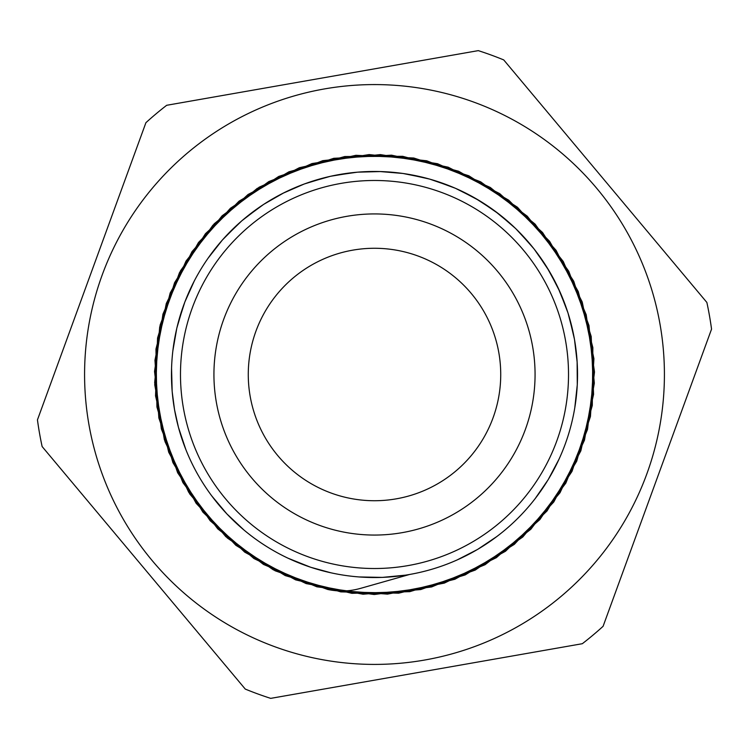 <?xml version="1.0" encoding="UTF-8"?>
<svg xmlns="http://www.w3.org/2000/svg" width="749" height="749" viewBox="0 0 749 749"><rect width="100%" height="100%" fill="white"/><g stroke="black" fill="none" stroke-linecap="round" stroke-linejoin="round"><path stroke-width="1.12" d="M360.194 588.442C349.605 591.438 338.791 591.776 327.725 589.472L273.291 569.83L225.814 536.668L188.682 492.252L164.368 439.71L154.668 382.636L160.127 325L180.49 270.801L214.233 223.764L259.126 187.203L311.968 163.563L369.163 154.575L426.715 160.782L480.661 181.82L527.249 216.18L563.276 261.513L586.195 314.664L594.5 371.963L587.516 429.43L565.832 483.114L530.854 529.243L485.09 564.699L431.63 586.935L374.238 594.519L316.855 586.795L263.47 564.437L217.772 528.878L182.925 482.656L161.344 428.924L154.528 371.448L162.936 314.149L186.014 261.073L222.116 215.806L268.797 181.576L322.782 160.651L380.361 154.594L437.528 163.703L490.323 187.475L535.123 224.148L568.763 271.269L588.986 325.506L594.322 383.16L584.463 440.197L560.046 492.702L522.783 537.005L475.259 570.083L420.751 589.566L363.04 594.219L306.135 583.593L253.939 558.548L210.123 520.695L177.653 472.769L158.863 418.008L154.949 360.25L166.297 303.476L192.016 251.617L230.402 208.269L278.75 176.436L333.736 158.311L391.54 155.174L448.183 167.196L499.686 193.607L542.566 232.518L573.753 281.287L591.204 336.488L593.582 394.33L580.859 450.804L553.783 501.98L514.338 544.354L465.166 574.932L409.759 591.663L351.871 593.33L295.583 579.857L244.736 552.153L202.895 512.147L172.907 462.62L156.925 406.979L155.951 349.09L170.182 292.981L198.494 242.479L239.053 201.163L288.945 171.802L344.793 156.532L402.681 156.307L458.622 171.231L508.74 200.198L549.56 241.262L578.247 291.539L592.852 347.573L592.3 405.452L576.702 461.215L547.06 510.94L505.509 551.255L454.858 579.277L398.655 593.189L340.776 591.879L285.229 575.588L235.869 545.309L196.107 503.253L168.703 452.237L155.539 395.875L157.552 338.005L174.583 282.682L205.451 233.697L248.041 194.497L299.375 167.71L355.915 155.305L413.757 158.011L468.855 175.781L517.447 207.248L556.104 250.353L582.226 302.006L593.92 358.715L590.455 416.5L572.011 471.383L539.907 519.544L496.334 557.687L444.335 583.106L387.495 594.126L329.757 589.884L275.108 570.785L227.368 538.035L189.769 494.012L165.023 441.667L154.725 384.705L159.696 327.023L179.498 272.627L212.847 225.28L257.356 188.28M409.581 574.474L360.194 588.471M171.568 368.396L172.167 391.512L174.517 409.581L178.459 427.37L185.761 449.316M465.616 555.945L473.958 551.498A203.026 203.026 0 0 1 473.349 551.835L473.658 551.667M540.712 491.11L545.955 483.236A203.026 203.026 0 0 1 545.581 483.817L545.768 483.526M576.121 398.412L577.011 389.003A203.026 203.026 0 0 1 576.955 389.695L576.983 389.349M573.706 335.28L567.976 312.895L559.7 291.305A203.026 203.026 0 0 1 559.98 291.941L549.41 271.381L536.546 252.179M531.341 245.569L515.677 228.567L498.16 213.474A203.026 203.026 0 0 1 498.712 213.905L479.66 200.807L459.231 190.003M451.516 186.641L429.664 179.095L407.091 174.105A203.026 203.026 0 0 1 407.784 174.217L407.437 174.161M577.17 362.376L574.492 339.419L569.193 316.921M547.219 267.786L533.99 248.837L518.664 231.535M476.036 198.682L455.401 188.271L433.699 180.294M380.595 171.558L357.488 172.167L334.606 175.435M283.702 192.905L263.639 204.393L245.035 218.109M353.303 172.579L330.478 176.287L308.242 182.587M260.146 206.733L241.805 220.815L225.215 236.899M194.3 280.959L184.825 302.044L177.831 324.074M175.406 414.319L177.419 423.288M217.819 503.637L224.073 510.855M297.353 562.312L306.65 565.851M359.305 576.955L382.421 577.395L405.424 575.157M457.059 559.98L477.619 549.41L496.821 536.546M535.095 498.722L548.193 479.66L558.997 459.231M574.783 407.774L577.282 384.799L577.123 361.683M566.637 308.906L557.949 287.476L546.854 267.196M512.616 225.683L494.808 210.937L475.428 198.335M425.572 178L402.934 173.459L379.902 171.54M326.48 177.232L304.272 183.982L283.085 193.214M238.491 223.754L222.378 240.017L208.091 258.19M183.514 305.611L176.811 328.156L172.841 350.916M173.815 405.246L174.517 409.581A203.026 203.026 0 0 0 504.863 530.142A203.026 203.026 0 0 0 444.11 183.777A203.026 203.026 0 0 0 174.526 409.581M211.901 496.081L226.919 513.954L243.799 529.861M288.253 558.295L310.62 567.236L330.777 572.76M478.293 50.632L166.681 105.291A340.093 340.093 0 0 0 145.915 122.686L37.45 419.88A340.093 340.093 0 0 0 42.131 446.554L245.269 689.08A340.093 340.093 0 0 0 270.707 698.368L582.319 643.709A340.093 340.093 0 0 0 603.085 626.314L711.55 329.12A340.093 340.093 0 0 0 706.869 302.446L503.731 59.92A340.093 340.093 0 0 0 478.293 50.632M216.349 402.241A160.567 160.567 0 0 0 477.6 497.589A160.567 160.567 0 0 0 429.552 223.661A160.567 160.567 0 0 0 216.349 402.241M107.472 261.588A289.91 289.91 0 0 0 410.227 662.2A289.91 289.91 0 0 0 605.791 199.702A289.91 289.91 0 0 0 107.472 261.588M249.211 389.873A126.225 126.225 0 0 1 423.831 258.311A126.225 126.225 0 0 1 450.458 475.315A126.225 126.225 0 0 1 249.211 389.873M183.402 408.018A194.019 194.019 0 0 0 499.077 523.242A194.019 194.019 0 0 0 441.021 192.24A194.019 194.019 0 0 0 183.402 408.018"/></g></svg>
